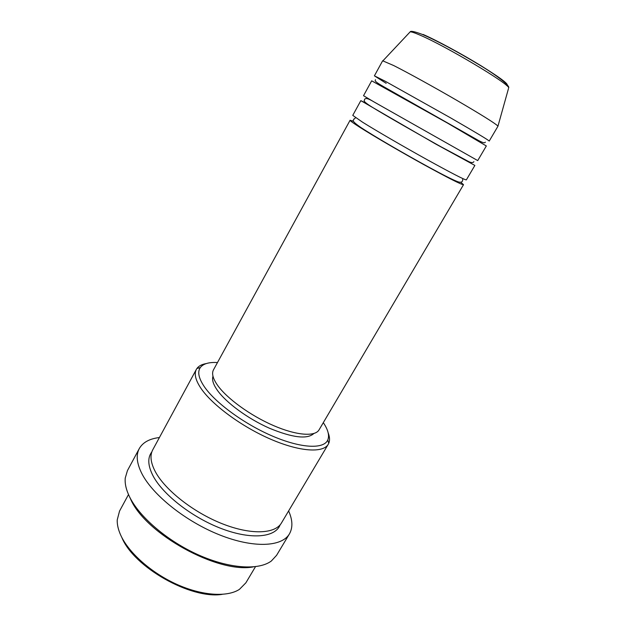 <?xml version="1.0" encoding="UTF-8"?>
<svg xmlns="http://www.w3.org/2000/svg" width="626" height="626" viewBox="0 0 626 626"><rect width="100%" height="100%" fill="white"/><g stroke="black" fill="none" stroke-linecap="round" stroke-linejoin="round"><path stroke-width="0.94" d="M460.814 182.299L463.522 184.686C461.808 184.897 448.498 178.16 423.575 164.481C400.092 151.5 373.018 135.693 359.762 127.25C353.127 123.017 349.903 120.685 350.09 120.247L353.526 121.35M360.826 100.645L435.422 143.87L474.868 165.428L466.347 179.889C464.719 179.952 451.448 173.105 426.525 159.348C403.027 146.304 375.89 130.529 362.556 122.187L352.767 115.372L360.826 100.645L366.805 103.642M373.785 101.803L363.526 95.708L371.672 80.824L447.402 123.025L486.332 145.96L477.724 160.585L373.785 101.803M508.492 88.532L497.928 126.28L489.219 141.061C488.28 139.942 475.345 132.18 450.415 117.774L385.147 81.192L374.403 75.832L386.195 83.336M222.105 594.379C190.774 599.426 133.682 567.046 121.851 537.523M128.502 494.548L119.543 511.066L117.226 519.94C117.062 524.572 118.236 529.666 120.732 535.199C128.643 552.703 151.202 572.806 176.665 584.293C202.143 595.788 227.238 597.353 239.437 589.363L245.869 582.829L255.478 566.679M217.488 362.532C208.912 362.055 203.184 363.737 200.289 367.587C197.315 371.922 198.677 378.315 204.373 386.766C215.493 403.034 244.876 424.444 273.226 436.416C301.615 448.451 323.853 449.233 327.774 440C329.597 435.555 328.11 429.765 323.306 422.644M328.165 432.848C329.777 436.979 329.965 440.477 328.736 443.349L328.267 444.257C323.227 453.169 299.877 451.823 270.839 439.28C241.832 426.791 212.23 404.983 200.993 388.378C195.508 380.185 193.974 373.839 196.384 369.34L196.924 368.471C198.763 365.944 201.869 364.316 206.236 363.581M253.17 566.913C217.958 573.784 145.475 533.845 130.662 499.227L129.48 496.645M139.301 448.552L127.446 470.595L125.247 478.045C124.715 483.538 126.147 489.782 129.543 496.778C139.316 516.935 167.424 541.06 198.387 554.879C229.366 568.729 258.663 570.505 271.324 561.021L276.59 555.317L289.455 533.853C281.966 546.889 253.624 548.407 219.796 534.98C186.008 521.638 153.002 495.291 141.985 473.851C136.726 463.475 135.826 455.039 139.301 448.552C142.853 442.371 149.551 438.701 159.411 437.543M328.267 444.257L281.489 522.929C275.127 534.041 250.932 535.136 222.175 523.719C193.45 512.373 165.194 490.111 155.389 471.801C150.623 462.763 149.747 455.431 152.76 449.804L196.384 369.34M463.522 184.686L319.064 429.843C315.105 436.862 296.513 435.555 273.523 425.586C250.549 415.672 226.917 398.512 217.566 385.295C212.903 378.628 211.541 373.487 213.474 369.856L350.09 120.247M313.837 433.528C307.296 439.53 292.436 437.738 269.266 428.153C247.74 418.622 226.049 402.651 217.308 390.217C213.247 384.387 211.807 379.732 212.981 376.234M288.617 510.941C292.671 519.995 292.945 527.632 289.455 533.853M497.787 125.951C494.876 123.158 481.214 114.621 456.784 100.34C433.748 86.959 407.456 72.475 393.754 65.573L382.642 60.785L374.403 75.832M423.098 34.446C436.158 40.103 461.487 53.766 481.026 65.761C501.536 78.563 510.018 85.105 506.473 85.394M382.995 60.738L410.163 31.848C410.601 30.721 414.451 31.503 421.728 34.187C434.593 39.454 457.528 51.762 476.902 63.429C495.87 74.557 510.033 85.582 508.695 87.82C509.063 83.829 445.43 45.878 420.109 35.166C414.741 32.826 411.423 31.723 410.163 31.848L409.654 32.38M280.158 524.791C275.518 537.351 251.793 539.956 222.285 528.915C192.808 517.952 163.12 494.931 153.112 475.971C147.822 465.721 147.4 457.7 151.844 451.894M462.802 178.606L462.559 180.93C461.824 182.315 460.267 182.596 457.896 181.767C453.044 179.928 443.537 175.163 429.366 167.455C405.265 154.317 374.567 136.546 360.842 127.469C348.854 119.214 354.731 120.372 353.807 119.151L355.678 117.751M473.905 161.649C473.209 162.838 471.581 162.87 469.015 161.743L440.704 146.633C416.705 133.205 386.062 115.732 372.118 107.156C360.537 99.925 365.169 100.606 364.559 99.534C365.13 97.899 367.517 98.259 371.711 100.598M485.377 142.157C484.641 143.018 484.062 143.331 478.867 140.694L383.519 86.607C372.392 80.3 375.772 80.582 375.436 79.698M327.774 440L328.736 443.349M200.289 367.587L196.924 368.471"/></g></svg>
